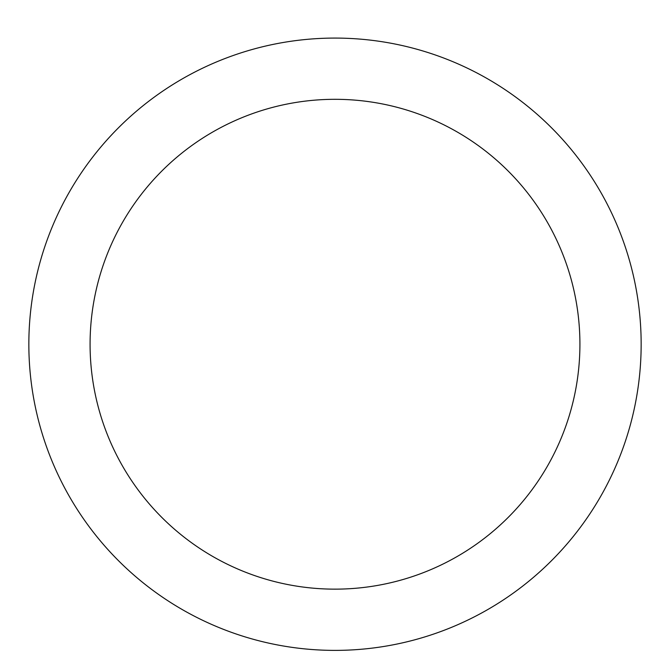 <?xml version="1.0" encoding="UTF-8"?>
<svg xmlns="http://www.w3.org/2000/svg" width="670" height="670" viewBox="0 0 670 670"><rect width="100%" height="100%" fill="white"/><g stroke="black" fill="none" stroke-linecap="round" stroke-linejoin="round"><path stroke-width="1" d="M335 38.081A306.148 306.148 0 0 1 600.136 497.307A306.148 306.148 0 0 1 69.864 497.307A306.148 306.148 0 0 1 335 38.081M335 99.311A244.918 244.918 0 0 1 547.105 466.689A244.918 244.918 0 0 1 122.895 466.689A244.918 244.918 0 0 1 335 99.311"/></g></svg>
